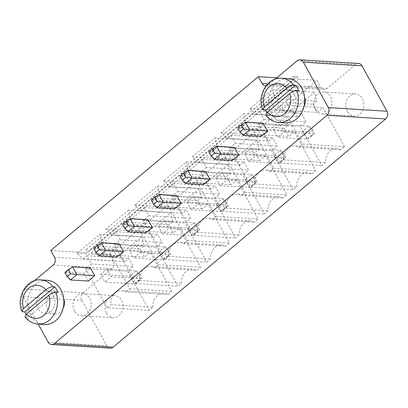 <?xml version="1.0" encoding="UTF-8"?>
<svg xmlns="http://www.w3.org/2000/svg" width="408" height="408" viewBox="0 0 408 408"><rect width="100%" height="100%" fill="white"/><g stroke="black" fill="none" stroke-linecap="round" stroke-linejoin="round"><path stroke-width="0.31" stroke-dasharray="2.04 1.53" d="M266.021 85.848A5.539 4.524 -86.4 0 0 268.367 84.864L275.283 79.076M38.27 324.13L23.225 296.764A5.539 4.524 93.6 0 1 24.505 289.058L34.445 280.735M117.081 256.953L112.838 249.237L119.263 243.856M145.88 232.835L141.637 225.119L148.063 219.739M88.281 281.066L84.038 273.35L90.464 267.969M174.685 208.723L170.442 201.006L176.868 195.626M304.536 96.773A11.077 9.047 -86.4 0 0 296.881 90.29A11.077 9.047 -86.4 0 0 288.385 95.972A11.077 9.047 -86.4 0 0 288.635 107.671A11.077 9.047 -86.4 0 0 295.504 112.394A11.077 9.047 -86.4 0 0 303.904 106.916M261.084 136.374L256.841 128.658L263.267 123.277M203.485 184.605L199.242 176.888L205.668 171.508M232.285 160.492L228.041 152.77L234.467 147.39M63.699 298.432A11.077 9.047 -86.4 0 0 56.044 291.95A11.077 9.047 -86.4 0 0 47.547 297.636A11.077 9.047 -86.4 0 0 47.797 309.33A11.077 9.047 -86.4 0 0 54.667 314.058A11.077 9.047 -86.4 0 0 63.067 308.575M110.231 348.172A5.539 4.524 93.6 0 1 106.799 345.811L81.84 300.416A5.539 4.524 93.6 0 1 83.125 292.715L111.848 268.663A5.539 4.524 -86.4 0 0 113.133 260.957L109.39 254.148L316.965 80.335L320.708 87.144A5.539 4.524 -86.4 0 0 324.146 89.51A5.539 4.524 -86.4 0 0 326.986 88.521L355.71 64.469A5.539 4.524 93.6 0 1 358.55 63.48M344.612 146.681L323.146 107.646L317.48 112.389L312.987 104.219L316.766 101.056L314.665 92.208L291.985 111.2L297.871 116.877L301.65 113.715L306.138 121.885L300.472 126.633L321.932 165.674L325.712 162.506A12.551 10.256 93.6 0 1 336.717 148.492A12.551 10.256 93.6 0 1 340.833 149.848L344.612 146.681L302.558 144.06L281.097 105.019L323.146 107.646M287.966 125.169L285.86 116.326L263.185 135.313L269.066 140.995L272.845 137.828L277.338 146.003L271.672 150.746L293.133 189.786L296.912 186.624A12.551 10.256 93.6 0 1 307.913 172.609A12.551 10.256 93.6 0 1 312.028 173.966L315.812 170.799L294.346 131.759L288.68 136.507L284.187 128.336L287.966 125.169L245.912 122.548L243.811 113.704L285.86 116.326M228.261 164.557L205.581 183.544L211.466 189.225L215.246 186.063L219.739 194.234L214.067 198.982L235.533 238.022L239.312 234.855A12.551 10.256 93.6 0 1 250.313 220.84A12.551 10.256 93.6 0 1 254.429 222.197L258.208 219.03L236.747 179.989L231.076 184.737L226.583 176.567L230.362 173.4L228.261 164.557L186.211 161.935L163.531 180.923L205.581 183.544M244.045 161.945L248.538 170.116L242.867 174.864L264.333 213.904L268.112 210.737A12.551 10.256 93.6 0 1 279.113 196.722A12.551 10.256 93.6 0 1 283.228 198.079L287.008 194.917L265.547 155.876L259.876 160.624L255.388 152.449L259.167 149.287L257.06 140.439L234.386 159.431L240.266 165.113L244.045 161.945L201.996 159.324L206.489 167.494L248.538 170.116M172.763 221.636L170.661 212.787L147.982 231.775L153.867 237.456L157.646 234.294L162.134 242.464L156.468 247.212L177.929 286.253L181.708 283.086A12.551 10.256 93.6 0 1 192.714 269.071A12.551 10.256 93.6 0 1 196.829 270.428L200.609 267.26L179.143 228.225L173.476 232.968L168.983 224.798L172.763 221.636L130.713 219.009L128.607 210.166L170.661 212.787M152.908 307.204A12.551 10.256 93.6 0 1 163.909 293.189A12.551 10.256 93.6 0 1 168.025 294.54L171.809 291.378L150.343 252.338L144.677 257.086L140.184 248.916L143.963 245.749L141.862 236.905L119.182 255.893L125.062 261.574L128.841 258.407L133.334 266.582L127.668 271.325L149.129 310.366L152.908 307.204L110.859 304.582A12.551 10.256 93.6 0 1 121.859 290.567A12.551 10.256 93.6 0 1 125.975 291.919L168.025 294.54M197.783 200.685L201.562 197.518L199.461 188.674L176.781 207.662L182.667 213.343L186.446 210.176L190.939 218.346L185.268 223.094L206.729 262.135L210.508 258.973A12.551 10.256 93.6 0 1 221.513 244.958A12.551 10.256 93.6 0 1 225.629 246.31L229.408 243.148L207.947 204.107L202.276 208.855L197.783 200.685L155.734 198.059L159.513 194.897L201.562 197.518M276.772 77.831L294.668 78.948L293.168 76.225L296.993 76.459L298.488 79.183L316.965 80.335M50.776 250.492L87.093 252.756L85.593 250.033L89.418 250.272L90.913 252.996L109.39 254.148M294.668 78.948L87.093 252.756M99.241 255.841L94.998 248.125L112.838 249.237M101.424 242.745L94.998 248.125L93.687 248.436M128.041 231.724L123.797 224.007L141.637 225.119M130.223 218.627L123.797 224.007L122.487 224.318M70.441 279.954L66.198 272.238L84.038 273.35M72.624 266.858L66.198 272.238L64.887 272.549M159.023 194.509L152.602 199.889L170.442 201.006M156.84 207.611L152.602 199.889L151.286 200.201M279.077 107.075A11.077 9.047 93.6 0 1 278.827 95.375A11.077 9.047 93.6 0 1 287.324 89.694A11.077 9.047 93.6 0 1 295.667 101.312A11.077 9.047 93.6 0 1 285.947 111.797A11.077 9.047 93.6 0 1 279.077 107.075M243.244 135.262L239.001 127.546L256.841 128.658M245.427 122.165L239.001 127.546L237.691 127.857M187.828 170.396L181.402 175.777L199.242 176.888M185.645 183.493L181.402 175.777L180.086 176.088M214.445 159.375L210.202 151.659L228.041 152.77M216.628 146.278L210.202 151.659L208.891 151.97M38.24 308.739A11.077 9.047 93.6 0 1 37.99 297.039A11.077 9.047 93.6 0 1 46.487 291.353A11.077 9.047 93.6 0 1 54.83 302.971A11.077 9.047 93.6 0 1 45.11 313.461A11.077 9.047 93.6 0 1 38.24 308.739M298.488 79.183L90.913 252.996M281.097 105.019L275.425 109.767L270.938 101.597L274.717 98.435L272.61 89.587L249.936 108.574L255.816 114.255L259.595 111.093L264.088 119.263L258.417 124.012L279.883 163.052L283.662 159.885A12.551 10.256 93.6 0 1 294.663 145.87A12.551 10.256 93.6 0 1 298.778 147.227L340.833 149.848M298.778 147.227L302.558 144.06M275.425 109.767L317.48 112.389M283.662 159.885L325.712 162.506M270.938 101.597L312.987 104.219M279.883 163.052L321.932 165.674M274.717 98.435L316.766 101.056M258.417 124.012L300.472 126.633M272.61 89.587L314.665 92.208M264.088 119.263L306.138 121.885M249.936 108.574L291.985 111.2M259.595 111.093L301.65 113.715M255.816 114.255L297.871 116.877M243.811 113.704L221.131 132.692L227.016 138.373L230.795 135.206L235.289 143.381L229.617 148.124L251.078 187.165L254.862 184.003A12.551 10.256 93.6 0 1 265.863 169.988A12.551 10.256 93.6 0 1 269.979 171.34L273.758 168.178L252.297 129.137L246.626 133.885L242.133 125.715L284.187 128.336M242.133 125.715L245.912 122.548M221.131 132.692L263.185 135.313M246.626 133.885L288.68 136.507M227.016 138.373L269.066 140.995M252.297 129.137L294.346 131.759M230.795 135.206L272.845 137.828M273.758 168.178L315.812 170.799M235.289 143.381L277.338 146.003M269.979 171.34L312.028 173.966M229.617 148.124L271.672 150.746M254.862 184.003L296.912 186.624M251.078 187.165L293.133 189.786M163.531 180.923L169.417 186.604L173.196 183.437L177.684 191.612L172.018 196.355L193.479 235.396L197.258 232.234A12.551 10.256 93.6 0 1 208.264 218.219A12.551 10.256 93.6 0 1 212.379 219.575L216.158 216.408L194.692 177.368L189.026 182.116L184.533 173.946L188.312 170.779L230.362 173.4M188.312 170.779L186.211 161.935M169.417 186.604L211.466 189.225M184.533 173.946L226.583 176.567M173.196 183.437L215.246 186.063M189.026 182.116L231.076 184.737M177.684 191.612L219.739 194.234M194.692 177.368L236.747 179.989M172.018 196.355L214.067 198.982M216.158 216.408L258.208 219.03M193.479 235.396L235.533 238.022M212.379 219.575L254.429 222.197M197.258 232.234L239.312 234.855M206.489 167.494L200.818 172.242L222.278 211.283L226.058 208.116A12.551 10.256 93.6 0 1 237.063 194.101A12.551 10.256 93.6 0 1 241.179 195.458L244.958 192.29L223.497 153.255L217.826 157.998L213.333 149.828L217.112 146.666L215.011 137.817L192.331 156.81L198.217 162.486L240.266 165.113M198.217 162.486L201.996 159.324M200.818 172.242L242.867 174.864M192.331 156.81L234.386 159.431M222.278 211.283L264.333 213.904M215.011 137.817L257.06 140.439M226.058 208.116L268.112 210.737M217.112 146.666L259.167 149.287M241.179 195.458L283.228 198.079M213.333 149.828L255.388 152.449M244.958 192.29L287.008 194.917M217.826 157.998L259.876 160.624M223.497 153.255L265.547 155.876M347.249 111.328A11.077 9.047 93.6 0 1 347.004 99.629A11.077 9.047 93.6 0 1 355.501 93.942A11.077 9.047 93.6 0 1 363.844 105.56A11.077 9.047 93.6 0 1 354.119 116.051A11.077 9.047 93.6 0 1 347.249 111.328M106.412 312.987A11.077 9.047 93.6 0 1 106.167 301.288A11.077 9.047 93.6 0 1 114.663 295.606A11.077 9.047 93.6 0 1 123.007 307.219A11.077 9.047 93.6 0 1 113.281 317.71A11.077 9.047 93.6 0 1 106.412 312.987M128.607 210.166L105.932 229.153L111.812 234.835L115.592 231.673L120.085 239.843L114.413 244.591L135.879 283.626L139.658 280.464A12.551 10.256 93.6 0 1 150.659 266.45A12.551 10.256 93.6 0 1 154.775 267.806L158.554 264.639L137.093 225.599L131.422 230.347L126.934 222.176L168.983 224.798M126.934 222.176L130.713 219.009M105.932 229.153L147.982 231.775M131.422 230.347L173.476 232.968M111.812 234.835L153.867 237.456M137.093 225.599L179.143 228.225M115.592 231.673L157.646 234.294M158.554 264.639L200.609 267.26M120.085 239.843L162.134 242.464M154.775 267.806L196.829 270.428M114.413 244.591L156.468 247.212M139.658 280.464L181.708 283.086M135.879 283.626L177.929 286.253M125.975 291.919L129.754 288.757L108.293 249.716L102.622 254.464L98.129 246.294L101.908 243.127L99.807 234.284L77.127 253.271L83.013 258.952L86.792 255.785L91.285 263.956L85.614 268.704L107.08 307.744L149.129 310.366M107.08 307.744L110.859 304.582M129.754 288.757L171.809 291.378M85.614 268.704L127.668 271.325M108.293 249.716L150.343 252.338M91.285 263.956L133.334 266.582M102.622 254.464L144.677 257.086M86.792 255.785L128.841 258.407M98.129 246.294L140.184 248.916M83.013 258.952L125.062 261.574M101.908 243.127L143.963 245.749M77.127 253.271L119.182 255.893M99.807 234.284L141.862 236.905M159.513 194.897L157.406 186.048L134.732 205.04L140.612 210.722L144.391 207.555L148.884 215.725L143.218 220.473L164.679 259.514L168.458 256.346A12.551 10.256 93.6 0 1 179.459 242.332A12.551 10.256 93.6 0 1 183.575 243.688L187.359 240.526L165.893 201.486L160.227 206.234L202.276 208.855M160.227 206.234L155.734 198.059M157.406 186.048L199.461 188.674M165.893 201.486L207.947 204.107M134.732 205.04L176.781 207.662M187.359 240.526L229.408 243.148M140.612 210.722L182.667 213.343M183.575 243.688L225.629 246.31M144.391 207.555L186.446 210.176M168.458 256.346L210.508 258.973M148.884 215.725L190.939 218.346M164.679 259.514L206.729 262.135M143.218 220.473L185.268 223.094M296.993 76.459L89.418 250.272M293.168 76.225L85.593 250.033M285.258 122.854A22.149 18.1 93.6 0 1 271.519 113.404A22.149 18.1 93.6 0 1 271.019 90.01A22.149 18.1 93.6 0 1 288.012 78.637M44.421 324.513A22.149 18.1 93.6 0 1 30.682 315.068A22.149 18.1 93.6 0 1 30.182 291.669A22.149 18.1 93.6 0 1 47.175 280.301M279.832 124.307L273.406 129.688L277.649 137.409L284.075 132.029L279.832 124.307L309.142 126.138L302.716 131.519L306.959 139.235L277.649 137.409M244.606 153.806L251.032 148.425L255.275 156.142L248.849 161.522L244.606 153.806L273.916 155.632L278.159 163.348L248.849 161.522M187.007 202.036L191.25 209.753L197.676 204.372L193.433 196.656L187.007 202.036L216.316 203.862L220.56 211.584L191.25 209.753M215.806 177.919L222.233 172.543L226.476 180.26L220.05 185.64L215.806 177.919L245.116 179.749L249.359 187.466L220.05 185.64M315.394 109.339A11.077 9.047 93.6 0 1 315.144 97.645A11.077 9.047 93.6 0 1 323.641 91.958A11.077 9.047 93.6 0 1 331.985 103.576A11.077 9.047 93.6 0 1 322.264 114.062A11.077 9.047 93.6 0 1 315.394 109.339M74.557 311.003A11.077 9.047 93.6 0 1 74.307 299.304A11.077 9.047 93.6 0 1 82.804 293.617A11.077 9.047 93.6 0 1 91.147 305.235A11.077 9.047 93.6 0 1 81.427 315.726A11.077 9.047 93.6 0 1 74.557 311.003M135.828 244.887L129.402 250.267L133.645 257.983L140.071 252.603L135.828 244.887L165.138 246.718L158.712 252.098L162.955 259.814L133.645 257.983M107.029 269.005L100.603 274.385L104.846 282.101L111.272 276.721L107.029 269.005L136.338 270.83L129.912 276.211L134.156 283.927L104.846 282.101M158.207 226.154L164.633 220.774L168.871 228.49L162.45 233.871L158.207 226.154L187.512 227.98L191.755 235.696L162.45 233.871M278.883 122.456A22.149 18.1 93.6 0 1 266.812 115.586L268.724 115.709A22.149 18.1 93.6 0 1 267.056 113.128A22.149 18.1 93.6 0 1 266.847 112.736M38.046 324.115A22.149 18.1 93.6 0 1 25.974 317.251L27.887 317.368A22.149 18.1 93.6 0 1 26.219 314.787A22.149 18.1 93.6 0 1 26.01 314.4M273.406 129.688L302.716 131.519L309.05 132.304L311.294 136.389L306.959 139.235L313.385 133.855L284.075 132.029M309.05 132.304L312.452 129.458L309.142 126.138L313.385 133.855L314.695 133.544L311.294 136.389M251.032 148.425L280.342 150.251L284.585 157.972L255.275 156.142M284.585 157.972L278.159 163.348L282.494 160.507L285.896 157.656L284.585 157.972M285.896 157.656L283.652 153.571L280.342 150.251L273.916 155.632L280.25 156.422L282.494 160.507M193.433 196.656L222.743 198.487L216.316 203.862L222.646 204.653L224.895 208.738L220.56 211.584L226.981 206.203L197.676 204.372M222.646 204.653L226.047 201.807L222.743 198.487L226.981 206.203L228.296 205.892L224.895 208.738M222.233 172.543L251.542 174.369L255.785 182.085L226.476 180.26M255.785 182.085L249.359 187.466L253.694 184.625L257.096 181.774L255.785 182.085M257.096 181.774L254.852 177.689L251.542 174.369L245.116 179.749L251.45 180.535L253.694 184.625M129.402 250.267L158.712 252.098L165.046 252.884L167.29 256.969L162.955 259.814L169.381 254.434L140.071 252.603M165.046 252.884L168.448 250.038L165.138 246.718L169.381 254.434L170.692 254.123L167.29 256.969M100.603 274.385L129.912 276.211L136.246 277.001L138.49 281.087L134.156 283.927L140.581 278.547L111.272 276.721M136.246 277.001L139.648 274.15L136.338 270.83L140.581 278.547L141.892 278.236L138.49 281.087M164.633 220.774L193.938 222.6L198.181 230.316L168.871 228.49M198.181 230.316L191.755 235.696L196.095 232.856L199.497 230.005L198.181 230.316M199.497 230.005L197.248 225.92L193.938 222.6L187.512 227.98L193.846 228.771L196.095 232.856M268.724 115.709L298.62 90.678M266.812 115.586L265.807 115.183M27.887 317.368L57.783 292.337M25.974 317.251L24.97 316.843M312.452 129.458L314.695 133.544M283.652 153.571L280.25 156.422M226.047 201.807L228.296 205.892M254.852 177.689L251.45 180.535M168.448 250.038L170.692 254.123M139.648 274.15L141.892 278.236M197.248 225.92L193.846 228.771M48.18 342.159L106.799 345.811M23.225 296.764L81.84 300.416M297.095 60.812L355.71 64.469M24.505 289.058L83.125 292.715M268.367 84.864L326.986 88.521M53.234 265.006L111.848 268.663M267.755 83.844L320.708 87.144M54.519 257.3L113.133 260.957M263.818 110.14A22.149 18.1 93.6 0 1 281.642 78.244M22.981 311.804A22.149 18.1 93.6 0 1 40.805 279.903M265.526 85.853L324.146 89.51M296.881 90.29L287.324 89.694M295.504 112.394L285.947 111.797M56.044 291.95L46.487 291.353M54.667 314.058L45.11 313.461M336.717 148.492L294.663 145.87M307.913 172.609L265.863 169.988M250.313 220.84L208.264 218.219M279.113 196.722L237.063 194.101M192.714 269.071L150.659 266.45M163.909 293.189L121.859 290.567M221.513 244.958L179.459 242.332M322.264 114.062L354.119 116.051M323.641 91.958L355.501 93.942M81.427 315.726L113.281 317.71M82.804 293.617L114.663 295.606"/><path stroke-width="0.61" d="M275.283 79.076L297.095 60.812A5.539 4.524 93.6 0 1 299.936 59.828A5.539 4.524 93.6 0 1 303.368 62.189L328.323 107.584A5.539 4.524 -86.4 0 1 327.043 115.286L54.453 343.531A5.539 4.524 93.6 0 1 51.612 344.52A5.539 4.524 93.6 0 1 48.18 342.159L38.27 324.13M327.043 115.286L385.657 118.942L113.072 347.188A5.539 4.524 93.6 0 1 110.231 348.172L51.612 344.52M34.445 280.735L53.234 265.006A5.539 4.524 -86.4 0 0 54.519 257.3L50.776 250.492L258.351 76.684L262.094 83.492A5.539 4.524 -86.4 0 0 265.526 85.853A5.539 4.524 -86.4 0 0 266.021 85.848M123.507 251.573L117.081 256.953L99.241 255.841L105.667 250.461L101.424 242.745L119.263 243.856L123.507 251.573L105.667 250.461L99.333 249.671L95.931 252.521L99.241 255.841M152.306 227.455L148.063 219.739L130.223 218.627L134.467 226.343L128.041 231.724L145.88 232.835L152.306 227.455L134.467 226.343L128.132 225.558L124.731 228.404L122.487 224.318L125.888 221.473L130.223 218.627M94.707 275.686L88.281 281.066L70.441 279.954L76.867 274.574L72.624 266.858L90.464 267.969L94.707 275.686L76.867 274.574L70.533 273.788L67.131 276.634L70.441 279.954M181.106 203.342L176.868 195.626L159.023 194.509L163.266 202.23L156.84 207.611L174.685 208.723L181.106 203.342L163.266 202.23L156.937 201.44L154.688 197.355L159.023 194.509M303.904 106.916A11.077 9.047 -86.4 0 0 304.536 96.773M267.51 130.994L261.084 136.374L243.244 135.262L249.671 129.882L245.427 122.165L263.267 123.277L267.51 130.994L249.671 129.882L243.336 129.091L239.935 131.942L243.244 135.262M209.911 179.224L205.668 171.508L187.828 170.396L192.071 178.112L185.645 183.493L203.485 184.605L209.911 179.224L192.071 178.112L185.737 177.322L183.488 173.237L187.828 170.396M238.711 155.111L234.467 147.39L216.628 146.278L220.871 153.994L214.445 159.375L232.285 160.492L238.711 155.111L220.871 153.994L214.537 153.209L211.135 156.055L208.891 151.97L212.293 149.124L216.628 146.278M63.067 308.575A11.077 9.047 -86.4 0 0 63.699 298.432M385.657 118.942A5.539 4.524 -86.4 0 0 386.942 111.236L361.988 65.841A5.539 4.524 93.6 0 0 358.55 63.48L299.936 59.828M258.351 76.684L276.772 77.831M99.333 249.671L97.089 245.585L101.424 242.745M95.931 252.521L93.687 248.436L97.089 245.585M124.731 228.404L128.041 231.724M128.132 225.558L125.888 221.473M70.533 273.788L68.289 269.703L72.624 266.858M67.131 276.634L64.887 272.549L68.289 269.703M156.937 201.44L153.536 204.291L156.84 207.611M154.688 197.355L151.286 200.201L153.536 204.291M295.627 85.226L293.714 85.109A22.149 18.1 93.6 0 0 281.642 78.244L288.012 78.637A22.149 18.1 93.6 0 1 304.7 101.873A22.149 18.1 93.6 0 1 285.258 122.854L278.883 122.456A22.149 18.1 93.6 0 0 296.708 90.556L298.62 90.678A22.149 18.1 93.6 0 0 297.294 87.807A22.149 18.1 93.6 0 0 295.627 85.226L265.73 110.262A22.149 18.1 93.6 0 0 266.847 112.736M243.336 129.091L241.092 125.006L245.427 122.165M239.935 131.942L237.691 127.857L241.092 125.006M185.737 177.322L182.335 180.173L185.645 183.493M183.488 173.237L180.086 176.088L182.335 180.173M211.135 156.055L214.445 159.375M214.537 153.209L212.293 149.124M54.789 286.89L52.877 286.768A22.149 18.1 93.6 0 0 40.805 279.903L47.175 280.301A22.149 18.1 93.6 0 1 63.862 303.532A22.149 18.1 93.6 0 1 44.421 324.513L38.046 324.115A22.149 18.1 93.6 0 0 55.87 292.215L57.783 292.337A22.149 18.1 93.6 0 0 56.457 289.471A22.149 18.1 93.6 0 0 54.789 286.89L24.893 311.921A22.149 18.1 93.6 0 0 26.01 314.4M281.642 78.244C267.709 76.714 256.719 95.39 262.716 109.558L263.818 110.14L265.73 110.262M40.805 279.903C26.872 278.373 15.881 297.05 21.879 311.217L22.981 311.804L24.893 311.921M267.464 112.174L289.685 93.57A16.611 13.576 93.6 0 1 284.565 113.771A16.611 13.576 93.6 0 1 267.464 112.174L265.807 115.183C269.275 119.605 273.635 122.033 278.883 122.456M296.708 90.556C293.959 90.882 291.618 91.887 289.685 93.57M286.691 88.123L264.471 106.728A16.611 13.576 93.6 0 1 269.591 86.532A16.611 13.576 93.6 0 1 286.691 88.123C288.624 86.44 290.965 85.435 293.714 85.109M262.716 109.558L264.471 106.728M26.627 313.839L48.848 295.234A16.611 13.576 93.6 0 1 43.727 315.43A16.611 13.576 93.6 0 1 26.627 313.839L24.97 316.843C28.438 321.269 32.798 323.692 38.046 324.115M55.87 292.215C53.122 292.546 50.781 293.551 48.848 295.234M45.854 289.782L23.633 308.392A16.611 13.576 93.6 0 1 28.754 288.191A16.611 13.576 93.6 0 1 45.854 289.782C47.787 288.099 50.128 287.094 52.877 286.768M21.879 311.217L23.633 308.392M54.453 343.531L113.072 347.188M328.323 107.584L386.942 111.236M303.368 62.189L361.988 65.841M262.094 83.492L267.755 83.844"/></g></svg>
